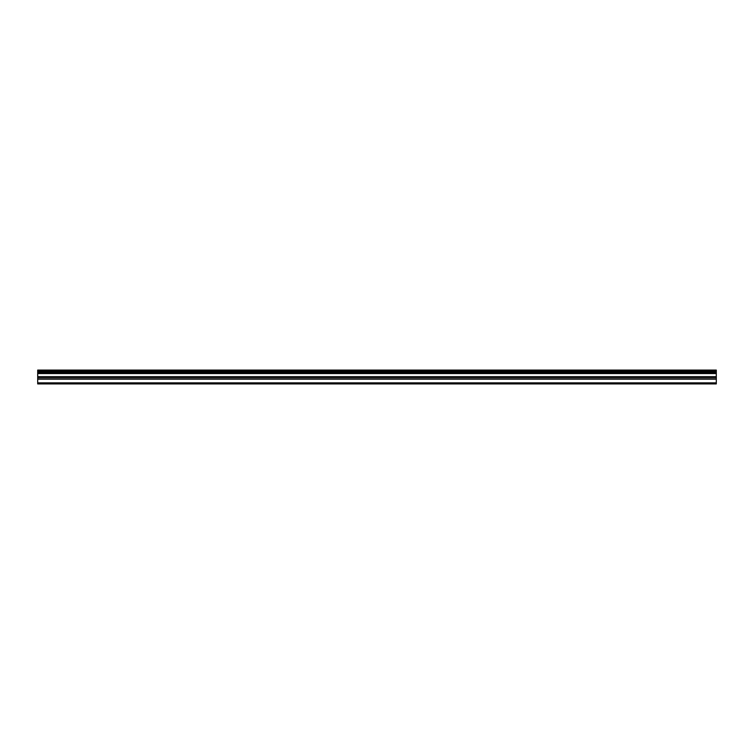 <?xml version="1.0" encoding="UTF-8"?>
<svg xmlns="http://www.w3.org/2000/svg" width="754" height="754" viewBox="0 0 754 754"><rect width="100%" height="100%" fill="white"/><g stroke="black" fill="none" stroke-linecap="round" stroke-linejoin="round"><path stroke-width="1.13" d="M37.7 382.862L37.7 370.082L716.3 370.082L716.3 383.918L37.7 383.918L37.7 382.862L716.3 382.862M37.7 379.215L716.3 379.215M37.7 373.569L716.3 373.569M37.7 372.438L716.3 372.438M716.3 370.94L37.7 370.94M37.7 372.052L716.3 372.052M716.3 376.632L37.7 376.632M37.7 377.858L716.3 377.858"/></g></svg>
